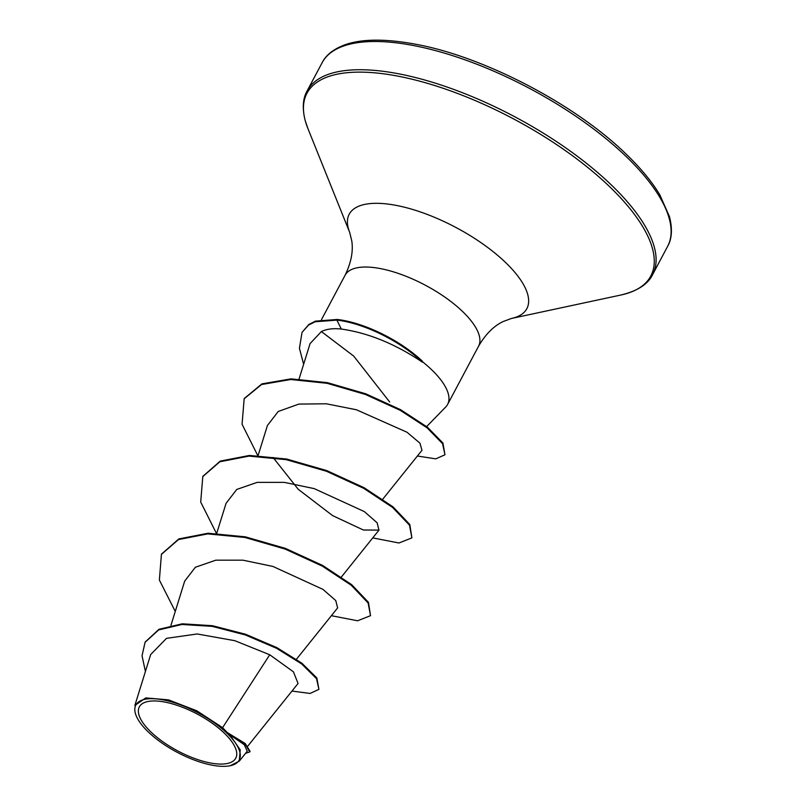 <?xml version="1.0" encoding="UTF-8"?>
<svg xmlns="http://www.w3.org/2000/svg" width="806" height="806" viewBox="0 0 806 806"><rect width="100%" height="100%" fill="white"/><g stroke="black" fill="none" stroke-linecap="round" stroke-linejoin="round"><path stroke-width="1.21" d="M151.296 732.342A54.617 20.855 28 0 1 154.289 700.948A54.617 20.855 28 0 1 223.816 732.684A54.617 20.855 28 0 1 220.824 764.078A54.617 20.855 28 0 1 151.296 732.342M148.687 732.332A58.556 22.356 28 0 1 136.143 715.637A58.556 22.356 28 0 1 163.014 699.85A58.556 22.356 28 0 1 226.436 732.704A58.556 22.356 28 0 1 230.304 765.7A58.556 22.356 28 0 1 148.687 732.332M247.865 746.034L298.059 683.468L293.414 671.821L269.738 654.764L234.828 640.699L197.208 633.969L166.52 638.332L150.672 654.553L134.854 705.462L145.795 697.905L168.565 699.88L196.845 710.821L222.597 727.647L227.201 732.503L245.246 743.545L250.072 751.293L249.729 751.948L245.79 744.966L227.383 732.594M426.656 426.565L445.698 407.02A75.583 28.855 -152 0 0 447.612 404.421A75.583 28.855 -152 0 0 431.059 369.178A75.583 28.855 -152 0 0 422.143 361.461L422.334 362.136A72.5 27.676 -152 0 0 421.981 361.803A72.5 27.676 -152 0 0 336.888 320.113L341.331 329.05C333.281 328.153 326.632 328.999 321.382 331.568L353.703 356.081L389.661 401.982M422.334 362.136C395.353 343.94 368.352 332.908 341.331 329.05M422.143 361.461L422.314 361.138A72.5 27.676 -152 0 0 337.23 319.468L336.888 320.113L315.166 321.765L308.497 325.11L302.028 332.394L308.839 324.465L315.509 321.12L337.23 319.468M269.738 654.764L222.597 727.647M321.382 331.568L310.119 343.537M421.961 450.242L419.956 443.169L406.97 432.218L356.393 409.76L326.299 403.786L298.875 404.088L278.241 411.463L267.431 425.487L258.101 455.501M273.073 457.476L298.23 489.292L332.566 515.588L363.355 530.005L378.951 530.106L377.127 522.792L364.322 511.578L314.229 488.627L284.367 482.381L257.154 482.371L236.752 489.444L226.073 503.297L216.733 533.3M296.437 659.258L337.623 607.915L335.77 600.581L322.974 589.388L272.881 566.427L242.949 560.18L215.806 560.18L195.354 567.263L184.715 581.086M239.291 761.136L247.261 751.202L244.299 744.744L229.77 734.699L240.218 749.872L239.281 761.136L230.304 765.7M291.963 691.064L310.109 693.442L318.914 689.362L316.849 677.977L301.948 663.257L276.921 647.651L245.568 634.251L212.472 625.708L182.287 623.814L159.004 629.274L145.251 641.979M318.914 689.362L316.496 678.622L301.605 663.902L276.579 648.296L245.226 634.906L212.129 626.363L181.944 624.469L158.661 629.919L145.08 642.301L142.037 655.752L145.412 671.499M245.548 753.338L249.729 751.948M229.77 734.699L230.506 734.961M161.583 554.065L178.831 538.922L208.039 533.24L245.346 536.836L285.445 548.402L322.632 565.449L351.648 584.642L368.453 602.314L370.538 615.673L357.602 620.781L331.387 615.693M202.961 476.255L220.209 461.113L249.427 455.45L286.714 459.037L326.813 470.613L364 487.66L393.006 506.843L409.811 524.505L411.906 537.874L398.97 542.992L372.745 537.894M244.329 398.446L261.92 383.878L291.107 378.86L327.417 382.659L365.702 393.781L400.622 409.7L427.492 427.24L442.927 443.048L444.952 454.775L435.774 458.866L417.387 456.015M175.265 611.432L159.376 580.038L161.412 554.387L178.489 539.567L207.696 533.894L244.994 537.481L285.102 549.057L322.289 566.104L351.295 585.287L368.1 602.959L370.538 615.673M216.371 533.28L200.704 502.078L202.79 476.578L219.867 461.767L249.074 456.095L286.372 459.692L326.47 471.258L363.647 488.305L392.653 507.488L409.468 525.159L411.906 537.874M257.729 455.491L242.072 424.278L244.158 398.779L261.577 384.522L290.765 379.505L327.075 383.303L365.36 394.426L400.28 410.355L427.15 427.885L442.575 443.693L444.952 454.775M303.64 364.262L299.429 348.333L302.028 332.394M322.128 62.717A195.636 74.686 28 0 1 447.673 54.103A195.636 74.686 28 0 1 624.751 155.185A195.636 74.686 28 0 1 667.6 246.404L652.588 274.645A195.636 74.686 28 0 0 609.739 183.425A195.636 74.686 28 0 0 432.661 82.343A195.636 74.686 28 0 0 307.106 90.947L322.128 62.717C325.977 54.929 333.724 48.914 345.371 44.652C362.589 38.648 386.799 38.658 417.982 44.673C485.303 57.538 574.446 104.145 624.831 152.848C640.276 167.567 651.973 181.632 659.923 195.062L669.464 216.623C672.577 228.854 671.952 238.778 667.6 246.404M321.483 319.639L345.099 275.229C351.124 262.736 353.36 251.311 351.789 240.984L349.703 232.45L307.892 128.507A194.699 74.333 28 0 1 397.257 76.016A194.699 74.333 28 0 1 608.137 185.269A194.699 74.333 28 0 1 621.013 294.996C637.486 291.016 648.004 284.236 652.588 274.645M349.703 232.45A100.589 38.396 28 0 1 395.867 205.329A100.589 38.396 28 0 1 504.808 261.769A100.589 38.396 28 0 1 511.467 318.461L621.013 294.996M345.099 275.229A75.583 28.855 28 0 1 393.6 271.904A75.583 28.855 28 0 1 462.009 310.955A75.583 28.855 28 0 1 478.573 346.197C485.565 334.208 493.776 325.977 503.226 321.503L511.467 318.461M136.143 715.637L135.791 714.751M307.892 128.507L305.212 120.628C302.139 108.447 302.774 98.554 307.106 90.947M170.953 625.325L184.695 581.086M341.391 576.995L378.981 530.126M382.749 499.196L421.991 450.272M299.066 378.991L310.088 343.527M145.423 641.647L145.08 642.301M447.612 404.421L478.573 346.197M161.412 554.387L161.754 553.732M202.79 476.578L203.132 475.923M244.158 398.779L244.5 398.124"/></g></svg>
